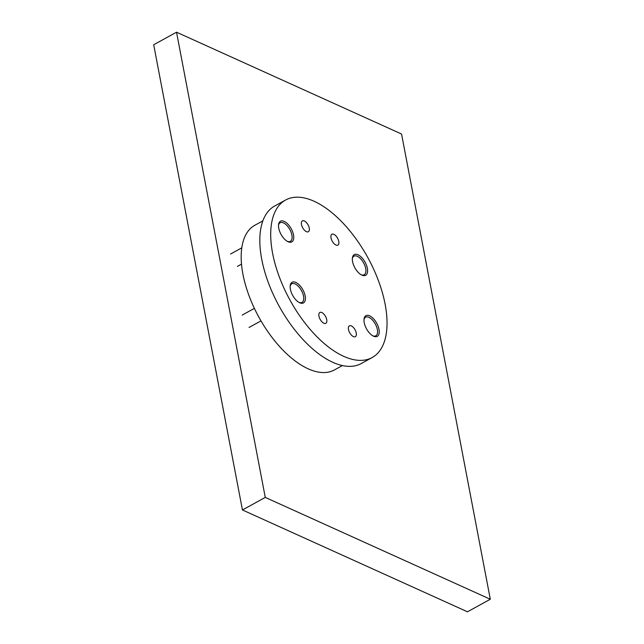 <?xml version="1.0" encoding="UTF-8"?>
<svg xmlns="http://www.w3.org/2000/svg" width="644" height="644" viewBox="0 0 644 644"><rect width="100%" height="100%" fill="white"/><g stroke="black" fill="none" stroke-linecap="round" stroke-linejoin="round"><path stroke-width="0.97" d="M278.506 225.255A10.618 5.241 -118.8 0 1 278.715 224.523A10.618 5.241 -118.8 0 1 280.124 222.744A10.618 5.241 -118.8 0 1 288.689 227.686A10.618 5.241 -118.8 0 1 291.748 239.576A10.618 5.241 -118.8 0 1 290.347 241.347A10.618 5.241 -118.8 0 1 287.361 241.363M363.981 319.722A10.618 5.241 -118.8 0 1 364.19 318.981A10.618 5.241 -118.8 0 1 365.599 317.21A10.618 5.241 -118.8 0 1 374.164 322.145A10.618 5.241 -118.8 0 1 377.223 334.035A10.618 5.241 -118.8 0 1 375.822 335.814A10.618 5.241 -118.8 0 1 372.836 335.822M290.154 286.306A10.618 5.241 -118.8 0 1 290.363 285.574A10.618 5.241 -118.8 0 1 291.764 283.795A10.618 5.241 -118.8 0 1 300.329 288.737A10.618 5.241 -118.8 0 1 303.396 300.627A10.618 5.241 -118.8 0 1 301.988 302.398A10.618 5.241 -118.8 0 1 299.001 302.414M176.528 32.2L153.691 44.75L242.442 509.959L467.472 611.8L490.309 599.25L401.558 134.041L176.528 32.2L265.272 497.41L242.442 509.959M265.272 497.41L490.309 599.25M278.747 228.209A11.793 5.82 61.2 0 0 284.334 238.924A11.793 5.82 61.2 0 0 291.812 241.886A11.793 5.82 61.2 0 0 293.511 234.891A11.793 5.82 61.2 0 0 287.924 224.184A11.793 5.82 61.2 0 0 280.454 221.214A11.793 5.82 61.2 0 0 278.747 228.209M290.396 289.261A11.793 5.82 61.2 0 0 295.982 299.975A11.793 5.82 61.2 0 0 303.461 302.938A11.793 5.82 61.2 0 0 305.159 295.942A11.793 5.82 61.2 0 0 299.573 285.236A11.793 5.82 61.2 0 0 292.094 282.265A11.793 5.82 61.2 0 0 290.396 289.261M364.222 322.676A11.793 5.82 61.2 0 0 369.809 333.391A11.793 5.82 61.2 0 0 377.287 336.353A11.793 5.82 61.2 0 0 378.994 329.358A11.793 5.82 61.2 0 0 373.399 318.643A11.793 5.82 61.2 0 0 365.929 315.681A11.793 5.82 61.2 0 0 364.222 322.676M352.582 261.625A11.793 5.82 61.2 0 0 358.169 272.34A11.793 5.82 61.2 0 0 365.639 275.302A11.793 5.82 61.2 0 0 367.346 268.307A11.793 5.82 61.2 0 0 361.759 257.592A11.793 5.82 61.2 0 0 354.281 254.63A11.793 5.82 61.2 0 0 352.582 261.625M356.245 333.012A6.19 3.059 -118.8 0 1 355.351 336.683A6.19 3.059 -118.8 0 1 351.431 335.122A6.19 3.059 -118.8 0 1 348.493 329.503A6.19 3.059 -118.8 0 1 349.386 325.832A6.19 3.059 -118.8 0 1 353.315 327.385A6.19 3.059 -118.8 0 1 356.245 333.012M326.717 319.641A6.19 3.059 -118.8 0 1 325.824 323.32A6.19 3.059 -118.8 0 1 321.895 321.759A6.19 3.059 -118.8 0 1 318.965 316.14A6.19 3.059 -118.8 0 1 319.859 312.461A6.19 3.059 -118.8 0 1 323.779 314.022A6.19 3.059 -118.8 0 1 326.717 319.641M309.249 228.065A6.19 3.059 -118.8 0 1 308.347 231.743A6.19 3.059 -118.8 0 1 304.427 230.182A6.19 3.059 -118.8 0 1 301.497 224.563A6.19 3.059 -118.8 0 1 302.39 220.884A6.19 3.059 -118.8 0 1 306.311 222.446A6.19 3.059 -118.8 0 1 309.249 228.065M338.776 241.436A6.19 3.059 -118.8 0 1 337.883 245.106A6.19 3.059 -118.8 0 1 333.962 243.545A6.19 3.059 -118.8 0 1 331.024 237.926A6.19 3.059 -118.8 0 1 331.918 234.255A6.19 3.059 -118.8 0 1 335.846 235.809A6.19 3.059 -118.8 0 1 338.776 241.436M342.399 365.559L334.373 369.962A82.561 40.733 -118.8 0 1 282.056 349.209A82.561 40.733 -118.8 0 1 242.933 274.215A82.561 40.733 -118.8 0 1 254.855 225.255L262.873 220.844M372.152 357.549L361.276 363.53A89.87 44.347 -118.8 0 1 304.314 340.934A89.87 44.347 -118.8 0 1 261.73 259.299A89.87 44.347 -118.8 0 1 274.706 206L285.59 200.018A89.87 44.347 -118.8 0 1 342.544 222.615A89.87 44.347 -118.8 0 1 385.128 304.242A89.87 44.347 -118.8 0 1 372.152 357.549A89.87 44.347 -118.8 0 1 315.198 334.952A89.87 44.347 -118.8 0 1 272.613 253.325A89.87 44.347 -118.8 0 1 285.59 200.018M352.34 258.671A10.618 5.241 -118.8 0 1 352.542 257.93A10.618 5.241 -118.8 0 1 353.95 256.159A10.618 5.241 -118.8 0 1 362.516 261.094A10.618 5.241 -118.8 0 1 365.583 272.984A10.618 5.241 -118.8 0 1 364.174 274.763A10.618 5.241 -118.8 0 1 361.187 274.771M230.576 254.002L241.79 247.843M278.796 223.468L280.124 222.744M289.019 242.08L290.347 241.347M237.394 266.407L241.508 264.145M364.271 317.935L365.599 317.21M374.494 336.538L375.822 335.814M242.225 315.053L254.388 308.371M290.444 284.519L291.764 283.795M300.668 303.131L301.988 302.398M249.043 327.458L260.989 320.897M352.622 256.884L353.95 256.159M362.854 275.487L364.174 274.763"/></g></svg>
